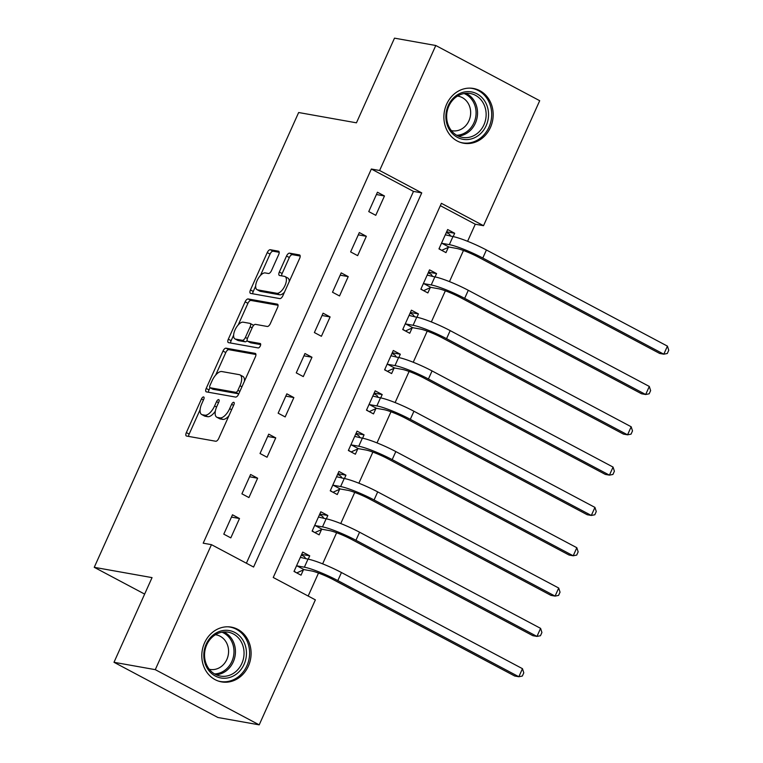 <?xml version="1.0" encoding="UTF-8"?>
<svg xmlns="http://www.w3.org/2000/svg" width="763" height="763" viewBox="0 0 763 763"><rect width="100%" height="100%" fill="white"/><g stroke="black" fill="none" stroke-linecap="round" stroke-linejoin="round"><path stroke-width="1.14" d="M203.597 396.932A2.451 1.106 -62 0 0 201.461 398.954L186.344 432.592A3.5 1.583 -62 0 0 186.325 435.969A3.5 1.583 -62 0 0 186.544 436.045L215.719 441.243A3.5 1.583 -62 0 0 218.762 438.372L233.879 404.724A2.451 1.106 -62 0 0 233.898 402.359A2.451 1.106 -62 0 0 233.745 402.311A2.451 1.106 -62 0 0 231.609 404.323L229.653 408.672A11.197 5.064 -62 0 1 219.916 417.886L217.484 417.447A11.197 5.064 -62 0 1 216.787 417.208A11.197 5.064 -62 0 1 216.854 406.393L218.809 402.044A2.451 1.106 -62 0 0 218.819 399.678A2.451 1.106 -62 0 0 218.666 399.621A2.451 1.106 -62 0 0 216.539 401.634L214.584 405.992A11.197 5.064 -62 0 1 204.837 415.196L202.405 414.767A11.197 5.064 -62 0 1 201.709 414.528A11.197 5.064 -62 0 1 201.775 403.703L203.731 399.354A2.451 1.106 -62 0 0 203.75 396.989A2.451 1.106 -62 0 0 203.597 396.932M490.437 127.478A27.811 24.55 -79.9 0 1 463.656 143.225A27.811 24.55 -79.9 0 1 446.632 104.207A27.811 24.55 -79.9 0 1 473.413 88.46A27.811 24.55 -79.9 0 1 490.437 127.478M248.356 666.147A27.811 24.55 -79.9 0 1 221.566 681.893A27.811 24.55 -79.9 0 1 204.541 642.875A27.811 24.55 -79.9 0 1 231.323 627.129A27.811 24.55 -79.9 0 1 248.356 666.147M278.667 254.632A3.5 1.583 -62 0 0 278.686 251.256A3.5 1.583 -62 0 0 278.466 251.18L270.283 249.72A3.5 1.583 -62 0 0 267.241 252.601L250.445 289.959A3.5 1.583 -62 0 0 250.426 293.335A3.5 1.583 -62 0 0 250.645 293.412L279.821 298.61A3.5 1.583 -62 0 0 282.863 295.739L299.659 258.371A3.5 1.583 -62 0 0 299.678 254.995A3.5 1.583 -62 0 0 299.458 254.918L289.568 253.154A3.5 1.583 -62 0 0 286.526 256.034L279.344 272.019A3.5 1.583 -62 0 0 279.315 275.405A3.5 1.583 -62 0 0 279.535 275.481L284.437 276.349A9.366 4.235 -62 0 1 285.028 276.549A9.366 4.235 -62 0 1 284.685 286.201A9.366 4.235 -62 0 1 276.826 293.288L257.617 289.864A9.366 4.235 -62 0 1 257.036 289.663A9.366 4.235 -62 0 1 257.379 280.011A9.366 4.235 -62 0 1 265.228 272.925L268.433 273.497A3.5 1.583 -62 0 0 271.475 270.627L278.667 254.632M259.201 724.85L217.913 717.497L113.992 662.294L152.047 577.62L94.25 567.319L298.648 112.523L356.445 122.824L394.5 38.15L435.787 45.503L539.699 100.706L483.523 225.695L441.396 203.32L273.24 577.486L315.367 599.861L259.201 724.85L155.28 669.656L211.456 544.658L253.583 567.043L421.739 192.877L379.612 170.502L435.787 45.503M113.992 662.294L155.28 669.656M246.382 563.218L413.479 191.408L371.352 169.024L203.196 543.189L211.456 544.658M371.352 169.024L379.612 170.502M226.029 348.186A3.5 1.583 -62 0 0 222.987 351.066L206.191 388.424A3.5 1.583 -62 0 0 206.172 391.8A3.5 1.583 -62 0 0 206.392 391.877L235.567 397.075A3.5 1.583 -62 0 0 238.609 394.204L255.405 356.836A3.5 1.583 -62 0 0 255.424 353.46A3.5 1.583 -62 0 0 255.204 353.383L226.029 348.186L228.833 349.673A3.5 1.583 -62 0 0 225.791 352.554L215.671 375.072M228.318 339.192L245.114 301.833A3.5 1.583 -62 0 1 248.156 298.953L277.331 304.151A3.5 1.583 -62 0 1 277.551 304.227A3.5 1.583 -62 0 1 277.532 307.603L270.34 323.598A3.5 1.583 -62 0 1 267.298 326.478L255.471 324.361A3.5 1.583 -62 0 0 252.419 327.241L247.66 337.847A3.5 1.583 -62 0 0 247.632 341.233A3.5 1.583 -62 0 0 247.851 341.299L260.173 343.503A2.451 1.106 -62 0 1 260.326 343.55A2.451 1.106 -62 0 1 260.24 346.078A2.451 1.106 -62 0 1 258.18 347.928L228.518 342.644A3.5 1.583 -62 0 1 228.299 342.568A3.5 1.583 -62 0 1 228.318 339.192L231.132 340.679L233.631 335.119M230.808 537.877L239.506 518.525L232.486 514.796L223.788 534.148L230.808 537.877M248.929 497.562L257.627 478.21L250.607 474.481L241.909 493.833L248.929 497.562M267.05 457.237L275.748 437.886L268.729 434.157L260.03 453.508L267.05 457.237M285.171 416.922L293.869 397.571L286.84 393.842L278.142 413.193L285.171 416.922M303.293 376.598L311.981 357.246L304.962 353.517L296.263 372.869L303.293 376.598M321.404 336.283L330.102 316.931L323.083 313.202L314.385 332.554L321.404 336.283M339.525 295.958L348.224 276.607L341.204 272.877L332.506 292.229L339.525 295.958M357.647 255.643L366.345 236.292L359.325 232.562L350.627 251.914L357.647 255.643M375.768 215.319L384.466 195.967L377.447 192.238L368.748 211.589L375.768 215.319M308.166 596.037L318.495 573.051M322.635 563.857L336.617 532.736M340.756 523.532L354.738 492.412M358.877 483.217L372.859 452.097M376.998 442.893L390.98 411.772M395.11 402.578L409.102 371.457M413.231 362.253L427.223 331.142M431.353 321.938L445.344 290.817M449.474 281.614L463.456 250.502M467.595 241.299L475.273 224.227L440.337 205.667M308.214 559.174L309.721 555.817L302.701 552.088L294.003 571.449L301.023 575.178L303.388 569.913M326.335 518.85L327.842 515.502L320.813 511.773L312.115 531.124L319.144 534.853L321.509 529.589M344.456 478.535L345.954 475.177L338.934 471.448L330.236 490.809L337.265 494.538L339.621 489.274M362.568 438.21L364.075 434.862L357.055 431.133L348.357 450.485L355.377 454.214L357.742 448.959M380.689 397.895L382.196 394.547L375.177 390.818L366.478 410.17L373.498 413.899L375.863 408.634M398.811 357.57L400.317 354.223L393.298 350.494L384.6 369.845L391.619 373.574L393.985 368.319M416.932 317.255L418.439 313.908L411.419 310.179L402.721 329.53L409.741 333.259L412.106 327.995M435.053 276.94L436.56 273.583L429.54 269.854L420.842 289.206L427.862 292.935L430.227 287.68M453.174 236.616L454.681 233.268L447.662 229.539L438.963 248.891L445.983 252.62L448.348 247.355M94.25 567.319L144.646 594.091M475.273 224.227L483.523 225.695M413.479 191.408L421.739 192.877M309.721 555.817L301.662 554.386M327.842 515.502L319.783 514.062M345.954 475.177L337.904 473.747M364.075 434.862L356.025 433.432M382.196 394.547L374.147 393.107M400.317 354.223L392.268 352.792M418.439 313.908L410.389 312.468M436.56 273.583L428.51 272.153M454.681 233.268L446.632 231.828M239.506 518.525L231.456 517.095M257.627 478.21L249.577 476.77M275.748 437.886L267.689 436.455M293.869 397.571L285.81 396.131M311.981 357.246L303.932 355.816M330.102 316.931L322.053 315.491M348.224 276.607L340.174 275.176M366.345 236.292L358.295 234.851M384.466 195.967L376.417 194.536M201.709 414.528L204.513 416.016A11.197 5.064 -62 0 0 205.218 416.255L202.405 414.767M215.338 411.162A11.197 5.064 -62 0 1 207.65 416.693L205.218 416.255M216.787 417.208L219.591 418.706A11.197 5.064 -62 0 0 220.297 418.944L217.484 417.447M228.881 415.845A11.197 5.064 -62 0 1 222.72 419.373L220.297 418.944M200.097 409.731L189.157 434.08A3.5 1.583 -62 0 0 188.623 436.417M255.929 354.509L228.833 349.673M241.947 386.774L239.973 385.725A11.197 5.064 -62 0 0 240.04 374.91A11.197 5.064 -62 0 0 239.334 374.671L221.833 371.543A11.197 5.064 -62 0 0 212.095 380.756L210.025 385.344A2.451 1.106 -62 0 0 210.016 387.709L209.005 389.912A3.5 1.583 -62 0 0 208.471 392.249M212.696 389.101A2.451 1.106 -62 0 0 212.82 389.206L210.016 387.709A2.451 1.106 -62 0 0 210.168 387.766L235.777 392.325A2.451 1.106 -62 0 0 237.913 390.313L239.973 385.725M212.82 389.206A2.451 1.106 -62 0 0 212.972 389.254L210.168 387.766M238.781 393.822A2.451 1.106 -62 0 1 238.59 393.822L212.972 389.254M244.456 381.195A11.197 5.064 -62 0 0 242.844 376.397L240.04 374.91M238.209 324.943L247.918 303.321L245.114 301.833M278.056 305.276L250.96 300.441A3.5 1.583 -62 0 0 247.918 303.321M250.254 342.577A3.5 1.583 -62 0 0 250.445 342.721A3.5 1.583 -62 0 0 250.665 342.797L260.679 344.58M243.187 322.177A9.366 4.235 -62 0 0 235.328 329.263A9.366 4.235 -62 0 0 234.985 338.915A9.366 4.235 -62 0 0 235.576 339.115L242.338 340.317A3.5 1.583 -62 0 0 245.39 337.446L250.15 326.841A3.5 1.583 -62 0 0 250.178 323.455A3.5 1.583 -62 0 0 249.959 323.378L243.187 322.177M234.985 338.915L237.798 340.403A9.366 4.235 -62 0 0 238.38 340.603L235.576 339.115M247.183 340.584A3.5 1.583 -62 0 1 245.152 341.814L238.38 340.603M253.43 325.601A3.5 1.583 -62 0 0 252.982 324.952A3.5 1.583 -62 0 0 252.763 324.876M231.132 340.679A3.5 1.583 -62 0 0 230.598 343.016M257.036 289.663L259.84 291.161A9.366 4.235 -62 0 0 260.431 291.361L257.617 289.864M284.446 292.21A9.366 4.235 -62 0 1 279.639 294.785L260.431 291.361M289.206 281.623A9.366 4.235 -62 0 0 287.832 278.047L285.028 276.549M300.183 256.044L292.382 254.651A3.5 1.583 -62 0 0 289.33 257.522L282.148 273.516A3.5 1.583 -62 0 0 281.614 275.853M255.662 286.087L253.259 291.447A3.5 1.583 -62 0 0 252.725 293.784M279.191 252.295L273.087 251.208A3.5 1.583 -62 0 0 270.045 254.089L260.421 275.5M296.082 572.555L294.127 571.153M301.375 555.025L304.37 556.609L305.791 558.735M304.046 569.618L311.399 570.924A17.826 2.299 24.2 0 1 333.698 579.861L514.71 676.008L518.84 676.743L337.828 580.595A26.743 3.443 -155.8 0 0 304.38 567.195L297.017 565.888L304.046 569.618L297.122 572.736M522.464 668.674L523.79 672.813L522.34 676.037L518.84 676.743L522.464 668.674L341.452 572.527A26.743 3.443 -155.8 0 0 308.004 559.136L300.336 557.352M296.368 566.184L297.017 565.888M314.203 532.231L312.248 530.829M319.497 514.701L322.491 516.293L323.913 518.42M322.167 529.293L329.521 530.609A17.826 2.299 24.2 0 1 351.819 539.536L532.832 635.684L536.961 636.418L355.949 540.271A26.743 3.443 -155.8 0 0 322.501 526.88L315.138 525.564L322.167 529.293L315.243 532.421M540.585 628.359L541.911 632.498L540.462 635.722L536.961 636.418L540.585 628.359L359.573 532.212A26.743 3.443 -155.8 0 0 326.125 518.811L318.448 517.037M314.48 525.86L315.138 525.564M332.325 491.916L330.369 490.514M337.618 474.386L340.613 475.969L342.034 478.105M340.279 488.978L347.642 490.285A17.826 2.299 24.2 0 1 369.941 499.221L550.953 595.369L555.082 596.103L374.07 499.956A26.743 3.443 -155.8 0 0 340.622 486.556L333.259 485.249L340.279 488.978L333.364 492.097M558.707 588.035L560.032 592.174L558.583 595.407L555.082 596.103L558.707 588.035L377.695 491.887A26.743 3.443 -155.8 0 0 344.247 478.496L336.569 476.713M332.601 485.545L333.259 485.249M350.446 451.591L348.491 450.189M355.739 434.061L358.734 435.654L360.155 437.781M358.4 448.654L365.763 449.97A17.826 2.299 24.2 0 1 388.062 458.897L569.074 555.044L573.204 555.788L392.192 459.631A26.743 3.443 -155.8 0 0 358.744 446.241L351.381 444.924L358.4 448.654L351.485 451.782M576.828 547.72L578.154 551.859L576.704 555.082L573.204 555.788L576.828 547.72L395.816 451.572A26.743 3.443 -155.8 0 0 362.368 438.172L354.69 436.398M350.722 445.22L351.381 444.924M368.567 411.276L366.612 409.874M373.86 393.746L376.846 395.329L378.267 397.466M376.521 408.339L383.884 409.645A17.826 2.299 24.2 0 1 406.183 418.582L587.195 514.729L591.315 515.464L410.313 419.316A26.743 3.443 -155.8 0 0 376.865 405.916L369.502 404.609L376.521 408.339L369.607 411.457M594.94 507.405L596.265 511.534L594.816 514.767L591.315 515.464L594.94 507.405L413.937 411.247A26.743 3.443 -155.8 0 0 380.489 397.857L372.811 396.073M368.844 404.905L369.502 404.609M243.082 640.453A24.073 21.24 -79.9 0 1 236.654 673.882A24.073 21.24 -79.9 0 1 207.174 668.102A24.073 21.24 -79.9 0 1 213.602 634.673A24.073 21.24 -79.9 0 1 243.082 640.453M207.679 666.929A22.289 19.666 100.1 0 0 220.393 676.075A22.289 19.666 100.1 0 0 240.603 665.861A22.289 19.666 100.1 0 0 240.927 641.33A22.289 19.666 100.1 0 0 228.213 632.184A22.289 19.666 100.1 0 0 207.994 642.398A22.289 19.666 100.1 0 0 207.679 666.929M215.424 634.74A17.549 15.489 -79.9 0 1 216.101 634.845A17.549 15.489 -79.9 0 1 226.115 642.045A17.549 15.489 -79.9 0 1 225.867 661.359A17.549 15.489 -79.9 0 1 209.939 669.399A17.549 15.489 -79.9 0 1 209.272 669.256M218.132 680.987A27.64 24.387 100.1 0 0 220.278 681.483A27.64 24.387 100.1 0 0 245.343 668.827A27.64 24.387 100.1 0 0 245.734 638.412A27.64 24.387 100.1 0 0 229.978 627.072A27.64 24.387 100.1 0 0 227.794 626.795M448.253 105.542A24.073 21.24 -79.9 0 1 476.999 93.839A24.073 21.24 -79.9 0 1 486.174 125.676A24.073 21.24 -79.9 0 1 457.428 137.378A24.073 21.24 -79.9 0 1 448.253 105.542M483.942 124.789A22.289 19.666 100.1 0 0 470.294 93.525A22.289 19.666 100.1 0 0 448.835 106.143A22.289 19.666 100.1 0 0 462.473 137.407A22.289 19.666 100.1 0 0 483.942 124.789M457.504 96.071A17.549 15.489 -79.9 0 1 458.191 96.176A17.549 15.489 -79.9 0 1 468.93 120.792A17.549 15.489 -79.9 0 1 452.03 130.731A17.549 15.489 -79.9 0 1 451.353 130.587M460.223 142.319A27.64 24.387 100.1 0 0 462.359 142.815A27.64 24.387 100.1 0 0 488.978 127.173A27.64 24.387 100.1 0 0 472.059 88.403A27.64 24.387 100.1 0 0 469.874 88.127M386.688 370.952L384.733 369.55M391.982 353.422L394.967 355.014L396.388 357.141M394.643 368.024L402.006 369.33A17.826 2.299 24.2 0 1 424.304 378.257L605.307 474.405L609.437 475.149L428.434 379.001A26.743 3.443 -155.8 0 0 394.986 365.601L387.623 364.285L394.643 368.024L387.718 371.142M613.061 467.08L614.387 471.219L612.937 474.443L609.437 475.149L613.061 467.08L432.058 370.932A26.743 3.443 -155.8 0 0 398.601 357.532L390.933 355.758M386.965 364.59L387.623 364.285M404.81 330.637L402.854 329.234M410.103 313.107L413.088 314.69L414.509 316.826M412.764 327.699L420.127 329.015A17.826 2.299 24.2 0 1 442.426 337.942L623.428 434.09L627.558 434.824L446.555 338.677A26.743 3.443 -155.8 0 0 413.098 325.286L405.744 323.97L412.764 327.699L405.84 330.818M631.182 426.765L632.508 430.895L631.058 434.128L627.558 434.824L631.182 426.765L450.18 330.617A26.743 3.443 -155.8 0 0 416.722 317.217L409.054 315.434M405.086 324.265L405.744 323.97M422.931 290.312L420.976 288.91M428.224 272.782L431.209 274.375L432.631 276.502M430.885 287.384L438.239 288.691A17.826 2.299 24.2 0 1 460.547 297.618L641.549 393.775L645.679 394.509L464.667 298.362A26.743 3.443 -155.8 0 0 431.219 284.961L423.866 283.655L430.885 287.384L423.961 290.503M649.303 386.44L650.629 390.58L649.179 393.803L645.679 394.509L649.303 386.44L468.291 290.293A26.743 3.443 -155.8 0 0 434.843 276.902L427.175 275.119M423.207 283.95L423.866 283.655M441.043 249.997L439.097 248.595M446.345 232.467L449.331 234.05L450.752 236.187M449.006 247.059L456.36 248.376A17.826 2.299 24.2 0 1 478.659 257.303L659.671 353.45L663.8 354.185L482.788 258.037A26.743 3.443 -155.8 0 0 449.34 244.646L441.987 243.33L449.006 247.059L442.082 250.178M667.425 346.125L668.75 350.265L667.301 353.488L663.8 354.185L667.425 346.125L486.412 249.978A26.743 3.443 -155.8 0 0 452.964 236.578L445.296 234.794M441.329 243.626L441.987 243.33M203.444 400.003L201.461 398.954M233.592 405.372L231.609 404.323M218.514 402.692L216.539 401.634M207.65 416.693L204.837 415.196M216.568 407.041L214.584 405.992M222.72 419.373L219.916 417.886M231.637 409.731L229.653 408.672M189.157 434.08L186.344 432.592M209.005 389.912L206.191 388.424M225.791 352.554L222.987 351.066M238.59 393.822L235.777 392.325M239.887 391.362L237.913 390.313M250.96 300.441L248.156 298.953M250.665 342.797L247.851 341.299M245.152 341.814L242.338 340.317M247.393 338.514L245.39 337.446M252.133 327.89L250.15 326.841M279.639 294.785L276.826 293.288M282.148 273.516L279.344 272.019M289.33 257.522L286.526 256.034M292.382 254.651L289.568 253.154M253.259 291.447L250.445 289.959M270.045 254.089L267.241 252.601M273.087 251.208L270.283 249.72M304.38 567.195L308.004 559.136M337.828 580.595L341.452 572.527M322.501 526.88L326.125 518.811M355.949 540.271L359.573 532.212M340.622 486.556L344.247 478.496M374.07 499.956L377.695 491.887M358.744 446.241L362.368 438.172M392.192 459.631L395.816 451.572M376.865 405.916L380.489 397.857M410.313 419.316L413.937 411.247M223.807 631.974A22.289 19.666 -79.9 0 1 232.314 639.804A22.289 19.666 -79.9 0 1 233.144 662.141A22.289 19.666 -79.9 0 1 216.187 674.759M214.584 673.929A21.555 19.027 100.1 0 0 231.571 662.074A21.555 19.027 100.1 0 0 230.96 640.071A21.555 19.027 100.1 0 0 222.023 632.203M465.897 93.305A22.289 19.666 -79.9 0 1 475.339 123.253A22.289 19.666 -79.9 0 1 458.267 136.091M456.675 135.261A21.555 19.027 100.1 0 0 473.947 122.805A21.555 19.027 100.1 0 0 464.114 93.534M394.986 365.601L398.601 357.532M428.434 379.001L432.058 370.932M413.098 325.286L416.722 317.217M446.555 338.677L450.18 330.617M431.219 284.961L434.843 276.902M464.667 298.362L468.291 290.293M449.34 244.646L452.964 236.578M482.788 258.037L486.412 249.978M250.445 342.721L247.632 341.233M252.982 324.952L250.178 323.455M229.978 627.072L228.566 626.814M220.278 681.483L218.867 681.235M462.359 142.815L460.957 142.567M472.059 88.403L470.647 88.146"/></g></svg>
